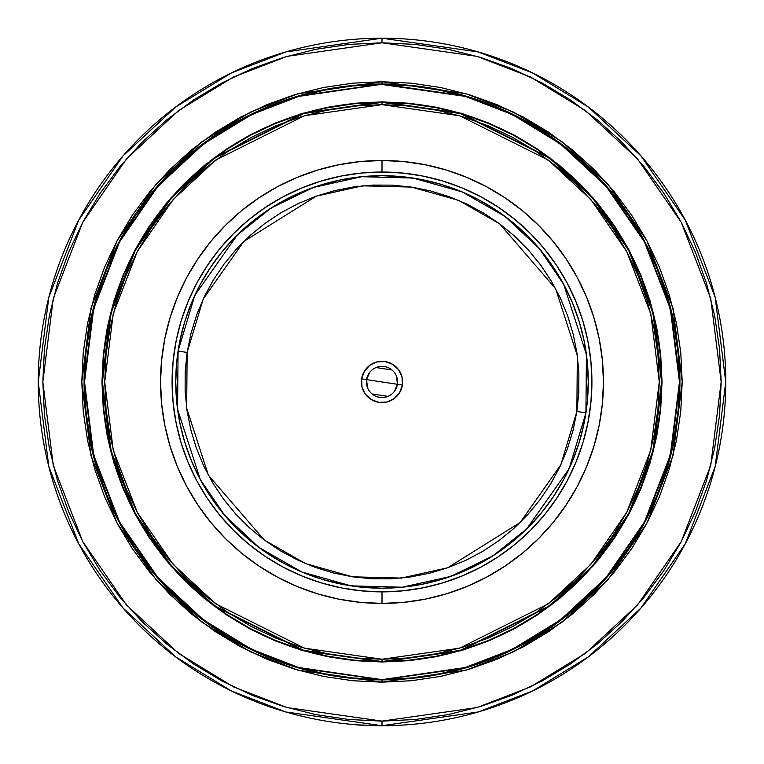 <?xml version="1.0" encoding="UTF-8"?>
<svg xmlns="http://www.w3.org/2000/svg" width="764" height="764" viewBox="0 0 764 764"><rect width="100%" height="100%" fill="white"/><g stroke="black" fill="none" stroke-linecap="round" stroke-linejoin="round"><path stroke-width="1.15" d="M397.118 725.38L400.317 725.217M353.417 724.52L352.357 724.425M382 725.704A343.752 343.752 0 0 1 38.248 381.952A343.752 343.752 0 0 1 382 38.2L285.746 51.952L231.368 72.962L175.749 106.95L123.004 155.923L78.692 220.185L48.82 297.339L38.248 381.952L48.82 466.575L78.692 543.72L123.004 607.982L175.749 656.954L231.368 690.942L285.746 711.962L382 725.704L382 721.12L287.035 707.559L233.373 686.826L178.499 653.287L126.461 604.973L82.732 541.561L53.27 465.438L42.832 381.952L53.27 298.466L82.732 222.343L126.461 158.941L178.499 110.618L233.373 77.078L287.035 56.355L382 42.784L382 38.2L382 42.784L415.244 44.417L448.172 49.297L480.461 57.386L511.794 68.598L541.886 82.837L570.431 99.941L597.171 119.776L621.829 142.123L644.186 166.791L664.011 193.521L681.125 222.066L695.355 252.158L706.566 283.501L714.655 315.79L719.535 348.709L721.168 381.952L719.535 415.196L714.655 448.124L706.566 480.413L695.355 511.746L681.125 541.838L664.011 570.383L644.186 597.123L621.829 621.781L597.171 644.138L570.431 663.964L541.886 681.077L511.794 695.307L480.461 706.519L448.172 714.607L415.244 719.487L382 721.12L348.756 719.487L315.828 714.607L283.539 706.519L252.206 695.307L222.114 681.077L193.569 663.964L166.829 644.138L142.171 621.781L119.814 597.123L99.989 570.383L82.875 541.838L68.645 511.746L57.434 480.413L49.345 448.124L44.465 415.196L42.832 381.952L44.465 348.709L49.345 315.79L57.434 283.501L68.645 252.158L82.875 222.066L99.989 193.521L119.814 166.791L142.171 142.123L166.829 119.776L193.569 99.941L222.114 82.837L252.206 68.598L283.539 57.386L315.828 49.297L348.756 44.417L382 42.784L476.965 56.355L530.627 77.078L585.501 110.618L637.539 158.941L681.268 222.343L710.73 298.466L721.168 381.952L710.73 465.438L681.268 541.561L637.539 604.973L585.501 653.287L530.627 686.826L476.965 707.559L382 721.12L382 725.704L478.254 711.962L532.632 690.942L588.251 656.954L640.996 607.982L685.308 543.72L715.18 466.575L725.752 381.952L715.18 297.339L685.308 220.185L640.996 155.923L588.251 106.95L532.632 72.962L478.254 51.952L382 38.2A343.752 343.752 0 0 1 725.752 381.952A343.752 343.752 0 0 1 382 725.704M352.777 85.472L382 84.03A297.922 297.922 0 0 1 679.922 381.952A297.922 297.922 0 0 1 382 679.874L298.581 667.956L251.452 649.744L203.243 620.292L157.537 577.851L119.127 522.156L93.246 455.287L84.078 381.952L93.246 308.618L119.127 241.758L157.537 186.063L203.243 143.622L251.452 114.161L298.581 95.949L382 84.03L382 81.738L297.941 93.752L250.449 112.098L201.877 141.789L155.808 184.554L117.112 240.679L91.021 308.054L81.786 381.952L91.021 455.85L117.112 523.235L155.808 579.351L201.877 622.125L250.449 651.807L297.941 670.162L382 682.166L382 679.874L352.796 678.442M382 679.645A297.693 297.693 0 0 1 84.307 381.952A297.693 297.693 0 0 1 382 84.26L298.648 96.168L251.547 114.371L203.386 143.804L157.709 186.215L119.327 241.863L93.466 308.675L84.307 381.952L93.466 455.229L119.327 522.041L157.709 577.699L203.386 620.11L251.547 649.543L298.648 667.736L382 679.645L298.714 667.516L251.652 649.333L203.52 619.919L157.881 577.546L119.537 521.936L93.695 455.172L84.537 381.952L93.695 308.732L119.537 241.968L157.881 186.359L203.52 143.985L251.652 114.571L298.714 96.388L382 84.26L411.156 85.921L440.035 90.209L468.351 97.305L495.836 107.132L522.223 119.614L547.263 134.626L570.708 152.017L592.339 171.613L611.945 193.244L629.326 216.69L644.339 241.73L656.82 268.116L666.657 295.601L673.743 323.926L678.031 352.796L679.463 381.952L678.031 411.108L673.743 439.988L666.657 468.303L656.82 495.788L644.339 522.175L629.326 547.215L611.945 570.66L592.339 592.291L570.708 611.897L547.263 629.288L522.223 644.291L495.836 656.773L468.351 666.609L440.035 673.705L411.156 677.983L382 679.416L352.844 677.983L323.965 673.705L295.649 666.609L268.164 656.773L241.777 644.291L216.737 629.288L193.292 611.897L171.661 592.291L152.055 570.66L134.674 547.215L119.661 522.175L107.18 495.788L97.343 468.303L90.257 439.988L85.969 411.108L84.537 381.952L85.969 352.796L90.257 323.926L97.343 295.601L107.18 268.116L119.661 241.73L134.674 216.69L152.055 193.244L171.661 171.613L193.292 152.017L216.737 134.626L241.777 119.614L268.164 107.132L295.649 97.305L323.965 90.209L352.844 85.921L382 84.489L465.286 96.388L512.348 114.571L560.48 143.985L606.119 186.359L644.463 241.968L670.305 308.732L679.463 381.952L670.305 455.172L644.463 521.936L606.119 577.546L560.48 619.919L512.348 649.333L465.286 667.516L382 679.645L465.352 667.736L512.453 649.543L560.614 620.11L606.291 577.699L644.673 522.041L670.534 455.229L679.693 381.952L670.534 308.675L644.673 241.863L606.291 186.215L560.614 143.804L512.453 114.371L465.352 96.168L382 84.26A297.693 297.693 0 0 1 679.693 381.952A297.693 297.693 0 0 1 382 679.645L411.175 678.212L440.074 673.924L468.418 666.829L495.922 656.983L522.328 644.491L547.387 629.479L570.851 612.069L592.501 592.453L612.117 570.803L629.517 547.339L644.539 522.289L657.03 495.874L666.876 468.37L673.972 440.035L678.26 411.137L679.693 381.952L678.26 352.777L673.972 323.879L666.876 295.534L657.03 268.03L644.539 241.625L629.517 216.565L612.117 193.101L592.501 171.451L570.851 151.835L547.387 134.435L522.328 119.413L495.922 106.922L468.418 97.085L440.074 89.98L411.175 85.692L382 84.26L352.825 85.692L323.926 89.98L295.582 97.085L268.078 106.922L241.672 119.413L216.613 134.435L193.149 151.835L171.499 171.451L151.883 193.101L134.483 216.565L119.461 241.625L106.97 268.03L97.123 295.534L90.028 323.879L85.74 352.777L84.307 381.952L85.74 411.137L90.028 440.035L97.123 468.37L106.97 495.874L119.461 522.289L134.483 547.339L151.883 570.803L171.499 592.453L193.149 612.069L216.613 629.479L241.672 644.491L268.078 656.983L295.582 666.829L323.926 673.924L352.825 678.212L382 679.645M354.553 103.484L382 102.137A279.815 279.815 0 0 1 661.815 381.952A279.815 279.815 0 0 1 382 661.767L303.652 650.575L214.111 605.804L171.184 565.943L135.104 513.628L110.79 450.836L102.185 381.952L110.79 313.078L135.104 250.277L171.184 197.962L214.111 158.1L303.652 113.33L382 101.908L303.585 113.11L213.977 157.919L171.012 197.819L134.903 250.172L110.57 313.02L101.956 381.952L110.57 450.884L134.903 513.742L171.012 566.095L213.977 605.986L303.585 650.794L382 661.767L354.572 660.421M382 661.538A279.586 279.586 0 0 1 102.414 381.952A279.586 279.586 0 0 1 382 102.366L303.719 113.549L214.245 158.282L171.356 198.115L135.304 250.382L111.019 313.135L102.414 381.952L111.019 450.779L135.304 513.523L171.356 565.79L214.245 605.623L303.719 650.355L382 661.538L382 659.246L304.358 648.159L215.62 603.789L173.075 564.281L137.329 512.443L113.234 450.216L104.706 381.952L113.234 313.698L137.329 251.461L173.075 199.624L215.62 160.115L304.358 115.756L382 104.658L382 102.366L382 104.658L409.179 105.995L436.101 109.987L462.497 116.596L488.12 125.764L512.72 137.405L536.061 151.396L557.911 167.602L578.081 185.881L596.35 206.041L612.566 227.901L626.556 251.241L638.188 275.842L647.356 301.455L653.965 327.861L657.957 354.773L659.294 381.952L657.957 409.132L653.965 436.053L647.356 462.449L638.188 488.072L626.556 512.673L612.566 536.013L596.35 557.873L578.081 578.033L557.911 596.302L536.061 612.518L512.72 626.509L488.12 638.141L462.497 647.309L436.101 653.917L409.179 657.919L382 659.246L354.821 657.919L327.899 653.917L301.503 647.309L275.88 638.141L251.28 626.509L227.939 612.518L206.089 596.302L185.919 578.033L167.65 557.873L151.434 536.013L137.444 512.673L125.812 488.072L116.644 462.449L110.035 436.053L106.043 409.132L104.706 381.952L106.043 354.773L110.035 327.861L116.644 301.455L125.812 275.842L137.444 251.241L151.434 227.901L167.65 206.041L185.919 185.881L206.089 167.602L227.939 151.396L251.28 137.405L275.88 125.764L301.503 116.596L327.899 109.987L354.821 105.995L382 104.658L459.642 115.756L548.38 160.115L590.925 199.624L626.671 251.461L650.766 313.698L659.294 381.952L650.766 450.216L626.671 512.443L590.925 564.281L548.38 603.789L459.642 648.159L382 659.246L382 661.538L460.281 650.355L549.755 605.623L592.644 565.79L628.696 513.523L652.981 450.779L661.586 381.952L652.981 313.135L628.696 250.382L592.644 198.115L549.755 158.282L460.281 113.549L382 102.366A279.586 279.586 0 0 1 661.586 381.952A279.586 279.586 0 0 1 382 661.538L409.408 660.191L436.54 656.171L463.156 649.505L488.989 640.261L513.8 628.524L537.331 614.418L559.372 598.078L579.695 579.656L598.126 559.324L614.466 537.283L628.571 513.752L640.308 488.95L649.543 463.118L656.219 436.502L660.239 409.361L661.586 381.952L660.239 354.553L656.219 327.412L649.543 300.796L640.308 274.964L628.571 250.162L614.466 226.621L598.126 204.59L579.695 184.258L559.372 165.826L537.331 149.486L513.8 135.381L488.989 123.653L463.156 114.409L436.54 107.743L409.408 103.713L382 102.366L354.591 103.713L327.46 107.743L300.844 114.409L275.011 123.653L250.2 135.381L226.669 149.486L204.628 165.826L184.305 184.258L165.874 204.59L149.534 226.621L135.429 250.162L123.692 274.964L114.457 300.796L107.781 327.412L103.761 354.553L102.414 381.952L103.761 409.361L107.781 436.502L114.457 463.118L123.692 488.95L135.429 513.752L149.534 537.283L165.874 559.324L184.305 579.656L204.628 598.078L226.669 614.418L250.2 628.524L275.011 640.261L300.844 649.505L327.46 656.171L354.591 660.191L382 661.538M382 603.407L382 591.871A209.919 209.919 0 0 1 172.081 381.952A209.919 209.919 0 0 1 382 172.034L382 160.497A221.455 221.455 0 0 0 160.545 381.952A221.455 221.455 0 0 0 382 603.407A221.455 221.455 0 0 0 603.455 381.952A221.455 221.455 0 0 0 382 160.497L382 172.034L402.58 173.046L422.95 176.064L442.939 181.078L462.335 188.011L480.957 196.825L498.625 207.416L515.175 219.688L530.436 233.517L544.274 248.787L556.545 265.328L567.136 282.995L575.941 301.618L582.884 321.014L587.888 341.002L590.906 361.382L591.919 381.952L590.906 402.532L587.888 422.903L582.884 442.891L575.941 462.287L567.136 480.909L556.545 498.577L544.274 515.127L530.436 530.388L515.175 544.226L498.625 556.498L480.957 567.089L462.335 575.894L442.939 582.836L422.95 587.841L402.58 590.859L382 591.871L361.42 590.859L341.05 587.841L321.061 582.836L301.665 575.894L283.043 567.089L265.375 556.498L248.825 544.226L233.564 530.388L219.726 515.127L207.455 498.577L196.864 480.909L188.059 462.287L181.116 442.891L176.112 422.903L173.094 402.532L172.081 381.952L173.094 361.382L176.112 341.002L181.116 321.014L188.059 301.618L196.864 282.995L207.455 265.328L219.726 248.787L233.564 233.517L248.825 219.688L265.375 207.416L283.043 196.825L301.665 188.011L321.061 181.078L341.05 176.064L361.42 173.046L382 172.034A209.919 209.919 0 0 1 591.919 381.952A209.919 209.919 0 0 1 382 591.871L382 603.407L403.707 602.347L425.204 599.157L446.281 593.876L466.747 586.551L486.391 577.259L505.033 566.086L522.49 553.146L538.591 538.544L553.193 522.442L566.134 504.985L577.307 486.353L586.599 466.699L593.924 446.243L599.205 425.156L602.395 403.659L603.455 381.952L602.395 360.245L599.205 338.748L593.924 317.671L586.599 297.206L577.307 277.561L566.134 258.92L553.193 241.462L538.591 225.361L522.49 210.768L505.033 197.819L486.391 186.645L466.747 177.353L446.281 170.038L425.204 164.757L403.707 161.567L382 160.497L360.293 161.567L338.796 164.757L317.719 170.038L297.253 177.353L277.609 186.645L258.967 197.819L241.51 210.768L225.409 225.361L210.807 241.462L197.866 258.92L186.693 277.561L177.401 297.206L170.076 317.671L164.795 338.748L161.605 360.245L160.545 381.952L161.605 403.659L164.795 425.156L170.076 446.243L177.401 466.699L186.693 486.353L197.866 504.985L210.807 522.442L225.409 538.544L241.51 553.146L258.967 566.086L277.609 577.259L297.253 586.551L317.719 593.876L338.796 599.157L360.293 602.347L382 603.407M563.899 284.724L553.489 267.362L541.437 251.108L527.838 236.114L512.845 222.515L496.59 210.463L479.229 200.053L460.931 191.401L441.869 184.582L422.234 179.664L402.217 176.694L382 175.701L361.783 176.694L341.766 179.664L322.131 184.582L303.069 191.401L284.771 200.053L267.41 210.463L251.155 222.515L236.162 236.114L222.563 251.108L210.511 267.362L200.101 284.724L191.449 303.022L184.63 322.083L179.712 341.718L176.742 361.735L175.749 381.952L176.742 402.17L179.712 422.196L184.63 441.831L191.449 460.883L200.101 479.181L210.511 496.543L222.563 512.797L236.162 527.8L251.155 541.389L267.41 553.451L284.771 563.851L303.069 572.503L322.131 579.322L341.766 584.24L361.783 587.21L382 588.204L402.217 587.21L422.234 584.24L441.869 579.322L460.931 572.503L479.229 563.851L496.59 553.451L512.845 541.389L527.838 527.8L541.437 512.797L553.489 496.543L563.899 479.181L572.551 460.883L579.37 441.831L584.288 422.196L587.258 402.17L588.251 381.952L587.258 361.735L584.288 341.718L579.37 322.083L572.551 303.022L564.701 286.242M579.37 322.083L580.707 326.677M478.875 564.042L477.71 564.653M441.869 579.322L437.275 580.659M200.101 479.181L199.299 477.662M184.63 441.831L183.293 437.228M285.125 199.872L286.29 199.251M322.131 184.582L326.725 183.245M409.447 660.421L382 661.767A279.815 279.815 0 0 1 102.185 381.952A279.815 279.815 0 0 1 382 102.137L409.428 103.484M382 101.908L460.348 113.33L549.889 158.1L592.816 197.962L628.896 250.277L653.21 313.078L661.815 381.952L653.21 450.836L628.896 513.628L592.816 565.943L549.889 605.804L460.348 650.575L382 661.996L460.415 650.794L550.023 605.986L592.988 566.095L629.097 513.742L653.43 450.884L662.044 381.952L653.43 313.02L629.097 250.172L592.988 197.819L550.023 157.919L460.415 113.11L382 101.908L354.553 103.255L327.364 107.294L300.71 113.97L274.83 123.224L249.99 134.98L226.411 149.104L204.341 165.473L183.981 183.933L165.521 204.294L149.152 226.373L135.018 249.943L123.271 274.782L114.017 300.663L107.332 327.317L103.302 354.506L101.956 381.952L103.302 409.399L107.332 436.588L114.017 463.251L123.271 489.122L135.018 513.962L149.152 537.541L165.521 559.611L183.981 579.971L204.341 598.432L226.411 614.8L249.99 628.934L274.83 640.681L300.71 649.944L327.364 656.62L354.553 660.65L382 661.996L409.447 660.65L436.636 656.62L463.29 649.944L489.17 640.681L514.01 628.934L537.589 614.8L559.659 598.432L580.019 579.971L598.479 559.611L614.848 537.541L628.982 513.962L640.729 489.122L649.983 463.251L656.668 436.588L660.698 409.399L662.044 381.952L660.698 354.506L656.668 327.317L649.983 300.663L640.729 274.782L628.982 249.943L614.848 226.373L598.479 204.294L580.019 183.933L559.659 165.473L537.589 149.104L514.01 134.98L489.17 123.224L463.29 113.97L436.636 107.294L409.447 103.255L382 101.908M411.223 678.442L382 679.874A297.922 297.922 0 0 1 84.078 381.952A297.922 297.922 0 0 1 382 84.03L411.204 85.472M612.298 192.958L629.822 216.604M678.489 411.156L674.192 440.074M570.994 612.25L547.511 629.67M151.702 570.956L134.177 547.301M85.511 352.748L89.808 323.831M193.005 151.654L216.489 134.244M382 81.738L382 84.03L465.419 95.949L512.548 114.161L560.757 143.622L606.463 186.063L644.873 241.758L670.754 308.618L679.922 381.952L670.754 455.287L644.873 522.156L606.463 577.851L560.757 620.292L512.548 649.744L465.419 667.956L382 679.874L382 682.166L466.059 670.162L513.551 651.807L562.123 622.125L608.192 579.351L646.888 523.235L672.979 455.85L682.214 381.952L672.979 308.054L646.888 240.679L608.192 184.554L562.123 141.789L513.551 112.098L466.059 93.752L382 81.738L352.576 83.19L323.43 87.507L294.856 94.669L267.113 104.592L240.479 117.188L215.209 132.334L191.544 149.887L169.723 169.675L149.935 191.506L132.382 215.161L117.236 240.431L104.639 267.066L94.717 294.808L87.554 323.382L83.238 352.529L81.786 381.952L83.238 411.376L87.554 440.522L94.717 469.106L104.639 496.839L117.236 523.474L132.382 548.743L149.935 572.408L169.723 594.239L191.544 614.017L215.209 631.57L240.479 646.716L267.113 659.313L294.856 669.235L323.43 676.398L352.576 680.724L382 682.166L411.424 680.724L440.57 676.398L469.144 669.235L496.886 659.313L523.521 646.716L548.791 631.57L572.456 614.017L594.277 594.239L614.065 572.408L631.618 548.743L646.764 523.474L659.361 496.839L669.283 469.106L676.446 440.522L680.762 411.376L682.214 381.952L680.762 352.529L676.446 323.382L669.283 294.808L659.361 267.066L646.764 240.431L631.618 215.161L614.065 191.506L594.277 169.675L572.456 149.887L548.791 132.334L523.521 117.188L496.886 104.592L469.144 94.669L440.57 87.507L411.424 83.19L382 81.738M391.273 725.676L390.003 725.704M361.095 725.16L357.867 724.95M357.743 724.941L355.652 724.329M372.908 725.676L370.387 725.599L372.908 725.676M378.686 725.781L375.936 725.743L378.686 725.781M395.551 725.533L382 725.8L357.313 724.912M413.496 724.358L401.195 725.17L413.496 724.358M396.325 725.504L382 725.8L355.508 724.778M388.876 725.733L385.6 725.781M395.523 725.533L393.021 725.619M396.974 725.475L396.44 725.494M389.602 725.714L390.347 725.695M386.651 725.771L387.692 725.752M376.566 725.762L381.351 725.8M396.105 725.514L394.405 725.58M392.849 725.628L391.77 725.657M389.439 725.724L383.643 725.8M380.386 725.8L379.25 725.79M378.39 725.781L359.252 725.046M387.806 725.752L386.918 725.762M386.527 725.771L385.505 725.781M357.953 724.96L357.38 724.921M362.442 725.246L359.672 725.074M381.962 725.8L381.379 725.8M396.592 376.471L397.404 384.292A15.586 15.586 0 0 0 384.33 366.548A15.586 15.586 0 0 0 366.596 379.622L361.611 378.868A20.628 20.628 0 0 1 385.085 361.563A20.628 20.628 0 0 1 402.389 385.046L366.596 379.622A15.586 15.586 0 0 1 384.33 366.548A15.586 15.586 0 0 1 397.404 384.292L394.31 391.512M367.408 387.434L366.596 379.622L369.69 372.402M376.069 367.541L391.932 369.948M585.167 417.526L585.931 412.837A206.251 206.251 0 0 1 351.115 585.883A206.251 206.251 0 0 1 178.069 351.068L177.582 409.408L200.33 479.601L224.645 515.289L258.786 547.358L301.866 572.007L351.115 585.883L402.265 587.21L450.712 576.428L492.818 555.905L526.606 529.022L569.123 468.704L585.931 412.837L576.868 411.462L560.805 464.846L520.179 522.481L447.656 567.776L401.358 578.09L352.49 576.82L305.428 563.555L264.258 540.005L208.4 475.265L186.664 408.186L187.132 352.443L178.069 351.068L187.132 352.443L190.971 333.486L196.635 314.997L204.093 297.148L213.261 280.121L224.062 264.067L236.372 249.159L250.086 235.522L265.079 223.298L281.19 212.602L298.275 203.539L316.172 196.186L334.699 190.628L353.675 186.913L372.928 185.079L392.266 185.136L411.509 187.094L430.466 190.924L448.965 196.596L466.804 204.045L483.841 213.213L499.885 224.014L514.802 236.324L528.43 250.048L540.654 265.032L551.35 281.142L560.423 298.227L567.767 316.124L573.325 334.651L577.04 353.627L578.873 372.88L578.816 392.228L576.868 411.462L573.029 430.428L567.365 448.917L559.907 466.766L550.739 483.793L539.938 499.837L527.628 514.755L513.914 528.392L498.921 540.616L482.81 551.312L465.725 560.375L447.828 567.719L429.301 573.277L410.325 576.992L391.072 578.835L371.734 578.768L352.49 576.82L333.534 572.99L315.035 567.318L297.196 559.859L280.159 550.691L264.115 539.9L249.198 527.58L235.57 513.866L223.346 498.873L212.65 482.762L203.577 465.677L196.233 447.78L190.675 429.263L186.96 410.278L185.127 391.025L185.184 371.686L187.132 352.443L203.195 299.058L243.821 241.424L316.344 196.128L362.642 185.824L411.509 187.094L458.572 200.349L499.742 223.9L555.6 288.649L577.336 355.728L576.868 411.462L585.931 412.837L586.418 354.506L563.67 284.303L539.355 248.615L505.214 216.556L462.134 191.907L412.885 178.031L361.735 176.704L313.288 187.486L271.182 207.999L237.394 234.892L194.877 295.21L178.069 351.068A206.251 206.251 0 0 1 412.885 178.031A206.251 206.251 0 0 1 585.931 412.837L586.666 407.518M402.389 385.046L402.026 377.005L398.607 369.719L392.658 364.294L385.085 361.563L377.053 361.935L369.766 365.354L364.342 371.294L361.611 378.868L361.974 386.909L365.393 394.186L371.342 399.61L378.915 402.351L386.947 401.979L394.234 398.56L399.658 392.61L402.389 385.046A20.628 20.628 0 0 1 378.915 402.351A20.628 20.628 0 0 1 361.611 378.868L397.404 384.292A15.586 15.586 0 0 1 379.67 397.366A15.586 15.586 0 0 1 366.596 379.622A15.586 15.586 0 0 0 379.67 397.366A15.586 15.586 0 0 0 397.404 384.292L402.389 385.046M587.669 397.433L588.184 387.329M588.194 377.196L588.032 372.46M588.032 372.421L587.717 367.092M586.742 357.008L585.272 346.999M583.304 337.067L580.869 327.25M577.937 317.547L576.514 313.355M576.409 313.059L574.547 308.016M570.679 298.648L566.372 289.508M561.607 280.56L559.229 276.463M559.076 276.205L556.421 271.879M550.806 263.446L544.789 255.31M538.372 247.469L535.249 243.907M535.163 243.811L531.591 239.963M524.448 232.791L516.961 225.982M509.13 219.545L505.644 216.871M505.367 216.661L501.022 213.509M492.608 207.865L483.937 202.651M475.007 197.866L465.868 193.521M456.519 189.634L446.997 186.215M437.304 183.255L427.506 180.781M417.564 178.795L407.565 177.296M397.481 176.283L387.377 175.768M377.244 175.758L372.546 175.921M372.469 175.921L367.14 176.236M357.055 177.219L347.047 178.68M337.115 180.648L327.298 183.093M317.595 186.015L313.106 187.543M313.011 187.581L308.064 189.405M298.695 193.273L289.546 197.58M280.608 202.345L271.927 207.531M263.494 213.146L255.357 219.163M247.507 225.581L244.155 228.531M243.955 228.713L240.011 232.361M232.839 239.514L226.029 247.001M219.593 254.823L216.852 258.394M216.584 258.748L213.557 262.931M207.913 271.344L202.699 280.016M197.914 288.945L193.569 298.084M189.682 307.434L186.254 316.955M183.303 326.648L180.829 336.456M178.833 346.388L177.334 356.396M176.331 366.472L175.815 376.576M175.806 386.708L175.968 391.445M175.968 391.483L176.283 396.812M177.258 406.897L178.728 416.905M180.696 426.837L183.131 436.664M186.063 446.367L187.486 450.55M187.591 450.846L189.453 455.888M193.321 465.257L197.628 474.406M202.393 483.345L204.771 487.451M204.924 487.709L207.579 492.035M213.194 500.458L219.211 508.595M225.628 516.445L228.751 519.997M228.837 520.093L232.409 523.942M239.552 531.114L247.039 537.923M254.87 544.36L258.356 547.034M258.633 547.244L262.978 550.405M271.392 556.039L280.063 561.254M288.993 566.048L298.132 570.383M307.481 574.27L311.884 575.922M311.922 575.941L317.003 577.699M326.696 580.659L336.494 583.123M346.436 585.119L356.435 586.618M366.519 587.621L376.623 588.137M386.756 588.156L391.454 587.994M391.531 587.984L396.86 587.669M406.945 586.695L416.953 585.224M426.885 583.266L436.702 580.821M446.405 577.89L450.894 576.362M450.989 576.323L455.936 574.499M465.305 570.632L474.454 566.325M483.392 561.569L492.073 556.373M500.506 550.758L508.643 544.751M516.493 538.334L519.845 535.373M520.045 535.201L523.989 531.553M531.161 524.4L537.971 516.913M544.407 509.091L547.148 505.51M547.416 505.157L550.443 500.974M556.087 492.56L561.301 483.889M566.086 474.969L570.431 465.83M574.318 456.471L577.746 446.95M580.697 437.256L583.171 427.458M387.931 396.363L372.068 393.957"/></g></svg>
